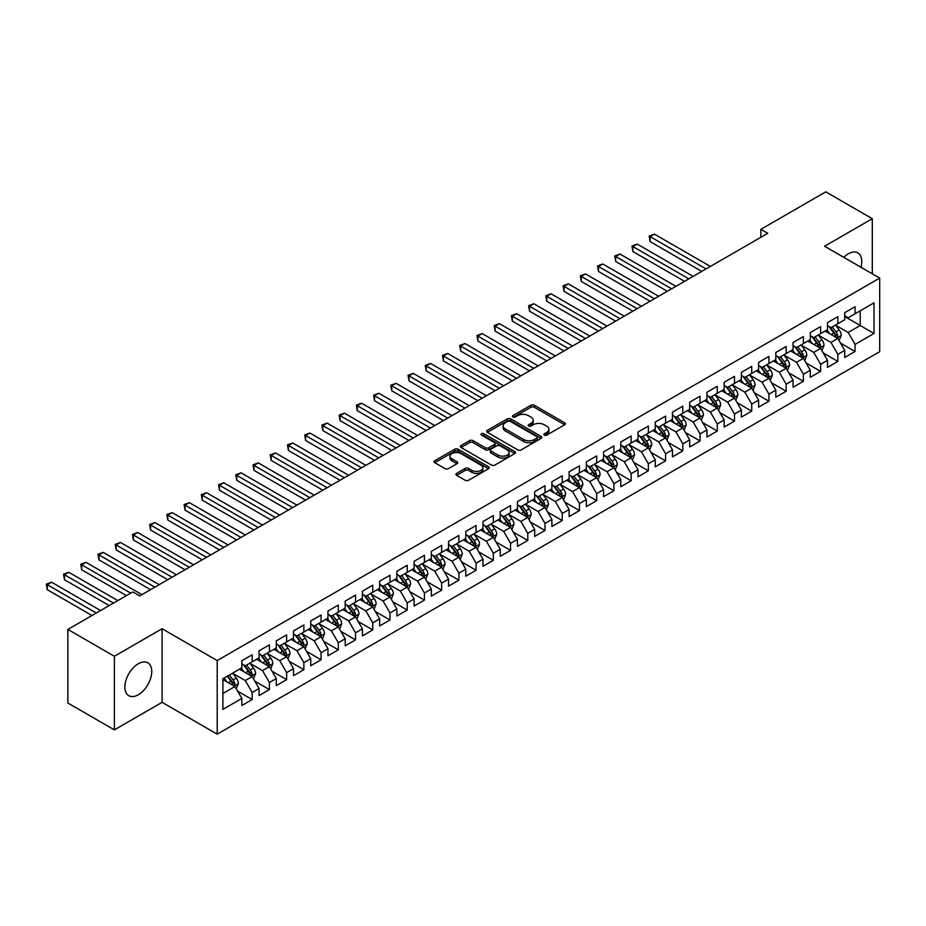 <?xml version="1.0" encoding="UTF-8"?>
<svg xmlns="http://www.w3.org/2000/svg" width="926" height="926" viewBox="0 0 926 926"><rect width="100%" height="100%" fill="white"/><g stroke="black" fill="none" stroke-linecap="round" stroke-linejoin="round"><path stroke-width="1.39" d="M544.372 435.127A1.678 0.961 0 0 0 546.734 435.127L564.698 424.756A2.396 1.377 0 0 0 565.404 423.784A2.396 1.377 0 0 0 564.698 422.812L534.267 405.241A2.396 1.377 0 0 0 530.887 405.241L512.923 415.612A1.678 0.961 0 0 0 512.425 416.295A1.678 0.961 0 0 0 512.923 416.978A1.678 0.961 0 0 0 515.284 416.978L517.611 415.635A7.651 4.422 0 0 1 528.433 415.635L530.968 417.094A7.651 4.422 0 0 1 533.214 420.219A7.651 4.422 0 0 1 530.968 423.344L528.642 424.687A1.678 0.961 0 0 0 528.156 425.37A1.678 0.961 0 0 0 528.642 426.053A1.678 0.961 0 0 0 531.015 426.053L533.341 424.71A7.651 4.422 0 0 1 544.164 424.71L546.699 426.18A7.651 4.422 0 0 1 548.933 429.305A7.651 4.422 0 0 1 546.699 432.419L544.372 433.762A1.678 0.961 0 0 0 543.875 434.444A1.678 0.961 0 0 0 544.372 435.127L544.372 433.762M138.321 694.766A19.006 10.973 120 0 0 150.73 678.029A19.006 10.973 120 0 0 147.824 662.796A19.006 10.973 120 0 0 138.321 663.745A19.006 10.973 120 0 0 125.901 680.483A19.006 10.973 120 0 0 128.818 695.704A19.006 10.973 120 0 0 138.321 694.766M860.995 267.267A19.006 10.973 120 0 0 857.846 252.867A19.006 10.973 120 0 0 848.355 253.805A19.006 10.973 120 0 0 843.806 257.347M456.657 473.371A2.396 1.377 0 0 0 455.962 474.355A2.396 1.377 0 0 0 456.657 475.327L465.199 480.258A2.396 1.377 0 0 0 468.579 480.258L488.534 468.741A2.396 1.377 0 0 0 489.229 467.757A2.396 1.377 0 0 0 488.534 466.785L458.092 449.214A2.396 1.377 0 0 0 454.712 449.214L434.769 460.731A2.396 1.377 0 0 0 434.062 461.704A2.396 1.377 0 0 0 434.769 462.687L445.082 468.637A2.396 1.377 0 0 0 448.462 468.637L456.993 463.706A2.396 1.377 0 0 0 457.699 462.734A2.396 1.377 0 0 0 456.993 461.761L451.888 458.81A6.401 3.692 0 0 1 450.013 456.194A6.401 3.692 0 0 1 453.96 452.779A6.401 3.692 0 0 1 460.928 453.578L480.964 465.153A6.401 3.692 0 0 1 482.84 467.757A6.401 3.692 0 0 1 478.892 471.172A6.401 3.692 0 0 1 471.924 470.373L468.579 468.44A2.396 1.377 0 0 0 465.199 468.44L456.657 473.371L456.657 475.327M114.373 656.279L114.373 729.873L162.085 702.325L162.085 628.731L114.373 656.279L67.864 629.425L132.812 591.934L139.699 595.916L767.735 233.317L760.848 229.347L760.848 237.299M162.085 628.731L217.205 660.562L879.7 278.078L879.7 351.672L217.205 734.156L217.205 660.562M872.292 273.795L872.292 218.698L824.58 246.247L879.7 278.078M872.292 218.698L825.784 191.844L760.848 229.347M517.784 449.897A2.396 1.377 0 0 0 521.164 449.897L541.12 438.38A2.396 1.377 0 0 0 541.814 437.408A2.396 1.377 0 0 0 541.12 436.424L510.677 418.853A2.396 1.377 0 0 0 507.298 418.853L487.342 430.37A2.396 1.377 0 0 0 486.648 431.354A2.396 1.377 0 0 0 487.342 432.326L517.784 449.897M482.18 435.498A1.678 0.961 0 0 1 483.881 435.729L514.787 453.578L494.866 465.072A2.396 1.377 0 0 1 491.486 465.072L461.055 447.501L461.055 445.556A2.396 1.377 0 0 0 460.361 446.529A2.396 1.377 0 0 0 461.055 447.501M461.055 445.556L469.598 440.626A2.396 1.377 0 0 1 472.978 440.626L485.317 447.744A2.396 1.377 0 0 0 488.696 447.744L494.368 444.48A2.396 1.377 0 0 0 495.063 443.508A2.396 1.377 0 0 0 494.368 442.524L481.52 435.104A1.678 0.961 0 0 1 481.022 434.421A1.678 0.961 0 0 1 482.052 433.53A1.678 0.961 0 0 1 483.881 433.738L514.821 451.61A2.396 1.377 0 0 1 515.527 452.582A2.396 1.377 0 0 1 514.821 453.555L514.821 451.61M844.732 316.565L860.231 325.512L860.231 310.789L874.017 302.837L855.068 313.775L855.068 306.714L844.732 312.675L844.732 319.748L837.845 323.718L837.845 316.657L827.508 322.63L827.508 329.691L820.621 333.661L820.621 326.6L810.285 332.573L810.285 339.634L803.386 343.615L803.386 336.555L793.061 342.516L793.061 349.577L786.162 353.558L786.162 346.498L775.826 352.459L775.826 359.519L768.939 363.501L768.939 356.441L758.602 362.402L758.602 369.462L751.715 373.444L751.715 366.383L741.379 372.356L741.379 379.417L734.492 383.387L734.492 376.326L724.155 382.299L724.155 389.36L717.268 393.33L717.268 386.269L706.932 392.242L706.932 399.303L700.044 403.285L700.044 396.224L689.708 402.185L689.708 409.246L682.809 413.227L682.809 406.167L672.473 412.128L672.473 419.189L665.586 423.17L665.586 416.11L655.249 422.071L655.249 429.132L648.362 433.113L648.362 426.053L638.026 432.025L638.026 439.086L631.138 443.056L631.138 435.996L620.802 441.968L620.802 449.029L613.915 453.011L613.915 445.938L603.578 451.911L603.578 458.972L596.691 462.954L596.691 455.893L586.355 461.854L586.355 468.915L579.456 472.897L579.456 465.836L569.131 471.797L569.131 478.858L562.232 482.84L562.232 475.779L551.896 481.751L551.896 488.812L545.009 492.782L545.009 485.722L534.672 491.694L534.672 498.755L527.785 502.725L527.785 495.665L517.449 501.637L517.449 508.698L510.562 512.68L510.562 505.619L500.225 511.58L500.225 518.641L493.338 522.623L493.338 515.562L483.002 521.523L483.002 528.584L476.103 532.566L476.103 525.505L465.778 531.466L465.778 538.527L458.879 542.509L458.879 535.448L448.543 541.421L448.543 548.481L441.656 552.452L441.656 545.391L431.319 551.364L431.319 558.424L424.432 562.395L424.432 555.334L414.096 561.306L414.096 568.367L407.209 572.349L407.209 565.288L396.872 571.249L396.872 578.31L389.985 582.292L389.985 575.231L379.648 581.192L379.648 588.253L372.761 592.235L372.761 585.174L362.425 591.135L362.425 598.208L355.526 602.178L355.526 595.117L345.19 601.09L345.19 608.15L338.303 612.121L338.303 605.06L327.966 611.033L327.966 618.093L321.079 622.075L321.079 615.014L310.742 620.976L310.742 628.036L303.855 632.018L303.855 624.957L293.519 630.919L293.519 637.979L286.632 641.961L286.632 634.9L276.295 640.861L276.295 647.922L269.408 651.904L269.408 644.843L259.072 650.816L259.072 657.877L252.173 661.847L252.173 654.786L241.848 660.759L241.848 667.82L222.9 678.758L222.9 709.385L241.848 698.447L234.949 686.513L222.9 679.557M874.017 302.837L874.017 333.464L855.068 344.403L848.181 332.469L835.692 325.257M840.507 343.06L855.068 351.463L855.068 344.403M855.068 351.463L844.732 357.436L844.732 350.375L837.845 354.345L830.958 342.412L818.468 335.212M823.283 353.014L837.845 361.418L837.845 354.345M837.845 361.418L827.508 367.379L827.508 360.318L820.621 364.3L813.722 352.366L801.233 345.155M806.06 362.957L820.621 371.361L820.621 364.3M820.621 371.361L810.285 377.322L810.285 370.261L803.386 374.243L796.499 362.309L784.009 355.098M788.836 372.9L803.386 381.304L803.386 374.243M803.386 381.304L793.061 387.265L793.061 380.204L786.162 384.186L779.275 372.252L766.786 365.041M771.613 382.843L786.162 391.247L786.162 384.186M786.162 391.247L775.826 397.219L775.826 390.159L768.939 394.129L762.052 382.195L749.562 374.984M754.389 392.786L768.939 401.19L768.939 394.129M768.939 401.19L758.602 407.162L758.602 400.101L751.715 404.072L744.828 392.138L732.339 384.927M737.165 402.729L751.715 411.132L751.715 404.072M751.715 411.132L741.379 417.105L741.379 410.044L734.492 414.026L727.605 402.092L715.115 394.881M719.93 412.683L734.492 421.087L734.492 414.026M734.492 421.087L724.155 427.048L724.155 419.987L717.268 423.969L710.369 412.035L697.88 404.824M702.707 422.626L717.268 431.03L717.268 423.969M717.268 431.03L706.932 436.991L706.932 429.93L700.044 433.912L693.146 421.978L680.656 414.767M685.483 432.569L700.044 440.973L700.044 433.912M700.044 440.973L689.708 446.934L689.708 439.873L682.809 443.855L675.922 431.921L663.433 424.71M668.259 442.512L682.809 450.916L682.809 443.855M682.809 450.916L672.473 456.888L672.473 449.828L665.586 453.798L658.699 441.864L646.209 434.653M651.036 452.455L665.586 460.859L665.586 453.798M665.586 460.859L655.249 466.831L655.249 459.771L648.362 463.741L641.475 451.807L628.986 444.607M633.812 462.398L648.362 470.802L648.362 463.741M648.362 470.802L638.026 476.774L638.026 469.714L631.138 473.695L624.251 461.761L611.762 454.55M616.577 472.353L631.138 480.756L631.138 473.695M631.138 480.756L620.802 486.717L620.802 479.656L613.915 483.638L607.016 471.704L594.538 464.493M599.353 482.296L613.915 490.699L613.915 483.638M613.915 490.699L603.578 496.66L603.578 489.599L596.691 493.581L589.793 481.647L577.303 474.436M582.13 492.238L596.691 500.642L596.691 493.581M596.691 500.642L586.355 506.615L586.355 499.554L579.456 503.524L572.569 491.59L560.08 484.379M564.906 502.181L579.456 510.585L579.456 503.524M579.456 510.585L569.131 516.558L569.131 509.497L562.232 513.467L555.345 501.533L542.856 494.322M547.683 512.124L562.232 520.528L562.232 513.467M562.232 520.528L551.896 526.5L551.896 519.44L545.009 523.421L538.122 511.488L525.632 504.276M530.459 522.079L545.009 530.482L545.009 523.421M545.009 530.482L534.672 536.443L534.672 529.383L527.785 533.364L520.898 521.431L508.409 514.219M513.224 532.022L527.785 540.425L527.785 533.364M527.785 540.425L517.449 546.386L517.449 539.326L510.562 543.307L503.675 531.374L491.185 524.162M496 541.965L510.562 550.368L510.562 543.307M510.562 550.368L500.225 556.329L500.225 549.268L493.338 553.25L486.439 541.316L473.95 534.105M478.777 551.908L493.338 560.311L493.338 553.25M493.338 560.311L483.002 566.284L483.002 559.223L476.103 563.193L469.216 551.259L456.726 544.048M461.553 561.851L476.103 570.254L476.103 563.193M476.103 570.254L465.778 576.227L465.778 569.166L458.879 573.136L451.992 561.202L439.503 553.991M444.33 571.793L458.879 580.197L458.879 573.136M458.879 580.197L448.543 586.17L448.543 579.109L441.656 583.091L434.769 571.157L422.279 563.946M427.106 581.748L441.656 590.151L441.656 583.091M441.656 590.151L431.319 596.112L431.319 589.052L424.432 593.034L417.545 581.1L405.056 573.889M409.882 591.691L424.432 600.094L424.432 593.034M424.432 600.094L414.096 606.055L414.096 598.995L407.209 602.976L400.321 591.043L387.832 583.831M392.647 601.634L407.209 610.037L407.209 602.976M407.209 610.037L396.872 616.01L396.872 608.938L389.985 612.919L383.086 600.986L370.608 593.774M375.424 611.577L389.985 619.98L389.985 612.919M389.985 619.98L379.648 625.953L379.648 618.892L372.761 622.862L365.863 610.928L353.373 603.717M358.2 621.52L372.761 629.923L372.761 622.862M372.761 629.923L362.425 635.896L362.425 628.835L355.526 632.817L348.639 620.871L336.15 613.672M340.976 631.474L355.526 639.878L355.526 632.817M355.526 639.878L345.19 645.839L345.19 638.778L338.303 642.76L331.415 630.826L318.926 623.615M323.753 641.417L338.303 649.82L338.303 642.76M338.303 649.82L327.966 655.782L327.966 648.721L321.079 652.703L314.192 640.769L301.702 633.558M306.529 651.36L321.079 659.763L321.079 652.703M321.079 659.763L310.742 665.725L310.742 658.664L303.855 662.646L296.968 650.712L284.479 643.501M289.294 661.303L303.855 669.706L303.855 662.646M303.855 669.706L293.519 675.679L293.519 668.618L286.632 672.589L279.745 660.655L267.255 653.443M272.07 671.246L286.632 679.649L286.632 672.589M286.632 679.649L276.295 685.622L276.295 678.561L269.408 682.531L262.509 670.598L250.02 663.386M254.847 681.189L269.408 689.592L269.408 682.531M269.408 689.592L259.072 695.565L259.072 688.504L252.173 692.486L245.286 680.552L232.796 673.341M237.623 691.143L252.173 699.547L252.173 692.486M252.173 699.547L241.848 705.508L241.848 698.447M241.848 663.838L245.286 665.829L252.173 661.847M222.9 693.47L234.949 686.513M259.072 653.895L262.509 655.886L269.408 651.904M245.286 680.552L252.173 676.57L239.429 669.209M259.072 688.504L252.173 676.57M276.295 643.952L279.745 645.943L286.632 641.961M262.509 670.598L269.408 666.627L256.652 659.266M276.295 678.561L269.408 666.627M293.519 634.009L296.968 635.988L303.855 632.018M279.745 660.655L286.632 656.684L273.888 649.323M293.519 668.618L286.632 656.684M310.742 624.055L314.192 626.045L321.079 622.075M296.968 650.712L303.855 646.73L291.111 639.38M310.742 658.664L303.855 646.73M327.966 614.112L331.415 616.103L338.303 612.121M314.192 640.769L321.079 636.787L308.335 629.425M327.966 648.721L321.079 636.787M345.19 604.169L348.639 606.16L355.526 602.178M331.415 630.826L338.303 626.844L325.558 619.482M345.19 638.778L338.303 626.844M362.425 594.226L365.863 596.217L372.761 592.235M348.639 620.871L355.526 616.901L342.782 609.539M362.425 628.835L355.526 616.901M379.648 584.283L383.086 586.274L389.985 582.292M365.863 610.928L372.761 606.958L360.006 599.597M379.648 618.892L372.761 606.958M396.872 574.34L400.321 576.319L407.209 572.349M383.086 600.986L389.985 597.004L377.229 589.654M396.872 608.938L389.985 597.004M414.096 564.385L417.545 566.376L424.432 562.395M400.321 591.043L407.209 587.061L394.464 579.699M414.096 598.995L407.209 587.061M431.319 554.442L434.769 556.433L441.656 552.452M417.545 581.1L424.432 577.118L411.688 569.756M431.319 589.052L424.432 577.118M448.543 544.5L451.992 546.49L458.879 542.509M434.769 571.157L441.656 567.175L428.912 559.813M448.543 579.109L441.656 567.175M465.778 534.557L469.216 536.548L476.103 532.566M451.992 561.202L458.879 557.232L446.135 549.87M465.778 569.166L458.879 557.232M483.002 524.614L486.439 526.593L493.338 522.623M469.216 551.259L476.103 547.289L463.359 539.927M483.002 559.223L476.103 547.289M500.225 514.659L503.675 516.65L510.562 512.68M486.439 541.316L493.338 537.335L480.582 529.985M500.225 549.268L493.338 537.335M517.449 504.716L520.898 506.707L527.785 502.725M503.675 531.374L510.562 527.392L497.818 520.03M517.449 539.326L510.562 527.392M534.672 494.773L538.122 496.764L545.009 492.782M520.898 521.431L527.785 517.449L515.041 510.087M534.672 529.383L527.785 517.449M551.896 484.83L555.345 486.821L562.232 482.84M538.122 511.488L545.009 507.506L532.265 500.144M551.896 519.44L545.009 507.506M569.131 474.888L572.569 476.878L579.456 472.897M555.345 501.533L562.232 497.563L549.488 490.201M569.131 509.497L562.232 497.563M586.355 464.945L589.793 466.924L596.691 462.954M572.569 491.59L579.456 487.608L566.712 480.258M586.355 499.554L579.456 487.608M603.578 454.99L607.016 456.981L613.915 453.011M589.793 481.647L596.691 477.666L583.936 470.304M603.578 489.599L596.691 477.666M620.802 445.047L624.251 447.038L631.138 443.056M607.016 471.704L613.915 467.723L601.159 460.361M620.802 479.656L613.915 467.723M638.026 435.104L641.475 437.095L648.362 433.113M624.251 461.761L631.138 457.78L618.394 450.418M638.026 469.714L631.138 457.78M655.249 425.161L658.699 427.152L665.586 423.17M641.475 451.807L648.362 447.837L635.618 440.475M655.249 459.771L648.362 447.837M672.473 415.218L675.922 417.198L682.809 413.227M658.699 441.864L665.586 437.894L652.842 430.532M672.473 449.828L665.586 437.894M689.708 405.264L693.146 407.255L700.044 403.285M675.922 431.921L682.809 427.939L670.065 420.589M689.708 439.873L682.809 427.939M706.932 395.321L710.369 397.312L717.268 393.33M693.146 421.978L700.044 417.996L687.289 410.635M706.932 429.93L700.044 417.996M724.155 385.378L727.605 387.369L734.492 383.387M710.369 412.035L717.268 408.053L704.512 400.692M724.155 419.987L717.268 408.053M741.379 375.435L744.828 377.426L751.715 373.444M727.605 402.092L734.492 398.111L721.748 390.749M741.379 410.044L734.492 398.111M758.602 365.492L762.052 367.483L768.939 363.501M744.828 392.138L751.715 388.168L738.971 380.806M758.602 400.101L751.715 388.168M775.826 355.549L779.275 357.529L786.162 353.558M762.052 382.195L768.939 378.225L756.195 370.863M775.826 390.159L768.939 378.225M793.061 345.595L796.499 347.586L803.386 343.615M779.275 372.252L786.162 368.27L773.418 360.92M793.061 380.204L786.162 368.27M810.285 335.652L813.722 337.643L820.621 333.661M796.499 362.309L803.386 358.327L790.642 350.966M810.285 370.261L803.386 358.327M827.508 325.709L830.958 327.7L837.845 323.718M813.722 352.366L820.621 348.384L807.866 341.023M827.508 360.318L820.621 348.384M844.732 315.766L848.181 317.757L855.068 313.775M830.958 342.412L837.845 338.441L825.101 331.08M844.732 350.375L837.845 338.441M67.864 629.425L67.864 703.019L114.373 729.873M162.085 702.325L217.205 734.156M848.181 332.469L860.231 325.512L874.017 333.464M545.044 435.37L546.699 434.41A7.651 4.422 0 0 0 548.933 431.285L548.933 429.305M533.214 420.219L533.214 422.21A7.651 4.422 0 0 1 530.968 425.335L529.313 426.296M564.675 424.779L534.267 407.232A2.396 1.377 0 0 0 530.887 407.232L513.594 417.209M541.085 438.392L510.677 420.844A2.396 1.377 0 0 0 507.298 420.844L487.377 432.349L487.342 430.37M536.883 438.091A1.678 0.961 0 0 0 537.381 437.408A1.678 0.961 0 0 0 536.883 436.713L510.168 421.295A1.678 0.961 0 0 0 507.807 421.295L505.353 422.707A7.651 4.422 0 0 0 503.119 425.833A7.651 4.422 0 0 0 505.353 428.958L523.618 439.503A7.651 4.422 0 0 0 534.441 439.503L536.883 438.091L536.883 440.07A1.678 0.961 0 0 0 537.381 439.387L537.381 437.408M503.119 425.833L503.119 427.824A7.651 4.422 0 0 0 505.353 430.949L505.353 428.958M536.883 440.07L534.441 441.494A7.651 4.422 0 0 1 523.618 441.494L505.353 430.949M461.09 447.524L469.598 442.616L469.598 440.626M495.063 443.508L495.063 445.487A2.396 1.377 0 0 1 494.368 446.471L488.696 449.735A2.396 1.377 0 0 1 485.317 449.735L472.978 442.616A2.396 1.377 0 0 0 469.598 442.616M498.13 455.141A6.401 3.692 0 0 0 505.098 455.939A6.401 3.692 0 0 0 509.045 452.536A6.401 3.692 0 0 0 507.17 449.92L500.109 445.846A2.396 1.377 0 0 0 496.73 445.846L491.069 449.122A2.396 1.377 0 0 0 490.363 450.094A2.396 1.377 0 0 0 491.069 451.066L498.13 455.141L498.13 457.131A6.401 3.692 0 0 0 505.098 457.93A6.401 3.692 0 0 0 509.045 454.527L509.045 452.536M490.363 450.094L490.363 452.085A2.396 1.377 0 0 0 491.069 453.057L491.069 451.066M498.13 457.131L491.069 453.057M482.84 467.757L482.84 469.748A6.401 3.692 0 0 1 478.892 473.163A6.401 3.692 0 0 1 471.924 472.364L468.579 470.431A2.396 1.377 0 0 0 465.199 470.431L456.692 475.339M450.013 456.194L450.013 458.185A6.401 3.692 0 0 0 451.888 460.789L451.888 458.81M456.969 463.729L451.888 460.789M488.534 466.785L488.534 468.741L458.092 451.205A2.396 1.377 0 0 0 454.712 451.205L434.792 462.699M839.118 340.652L841.248 335.432A6.459 3.727 -120 0 0 839.188 329.934L835.53 325.049M829.696 333.742L826.918 330.026M710.369 266.433L654.439 234.151L650.133 236.628L650.133 241.605L701.758 271.411M836.629 337.735L837.764 335.71A6.459 3.727 -120 0 0 835.923 331.832L832.266 326.947M830.171 327.248L834.696 333.279A3.287 1.898 60 0 1 835.287 334.274L837.764 335.71M829.036 326.589L833.851 333.024A6.459 3.727 60 0 1 835.703 336.902L835.831 337.272M650.133 241.605L649.184 236.084L706.063 268.922M649.184 236.084L654.439 234.151M821.894 350.595L824.024 345.375A6.459 3.727 -120 0 0 821.964 339.888L818.306 335.004M812.472 343.685L809.694 339.969M693.146 276.376L637.215 244.094L632.909 246.582L632.909 251.548L684.534 281.354M819.406 347.678L820.54 345.653A6.459 3.727 -120 0 0 818.688 341.775L815.03 336.89M812.947 337.191L817.461 343.222A3.287 1.898 60 0 1 818.063 344.229L820.54 345.653M811.813 336.532L816.628 342.967A6.459 3.727 60 0 1 818.48 346.845L818.607 347.227M632.909 251.548L631.96 246.027L688.84 278.865M631.96 246.027L637.215 244.094M804.671 360.538L806.801 355.329A6.459 3.727 -120 0 0 804.74 349.831L801.083 344.947M795.249 353.628L792.471 349.912M675.922 286.331L619.992 254.037L615.686 256.525L615.686 261.491L667.31 291.296M802.171 357.621L803.317 355.596A6.459 3.727 -120 0 0 801.465 351.718L797.807 346.833M795.723 347.134L800.238 353.165A3.287 1.898 60 0 1 800.84 354.172L803.317 355.596M794.589 346.486L799.404 352.91A6.459 3.727 60 0 1 801.245 356.799L801.384 357.17M615.686 261.491L614.737 255.97L671.616 288.808M614.737 255.97L619.992 254.037M787.436 370.481L789.577 365.272A6.459 3.727 -120 0 0 787.517 359.774L783.859 354.889M778.025 363.571L775.247 359.855M658.699 296.274L602.768 263.979L598.462 266.468L598.462 271.445L650.087 301.239M784.947 367.576L786.093 365.55A6.459 3.727 -120 0 0 784.241 361.661L780.583 356.776M778.5 357.077L783.014 363.119A3.287 1.898 60 0 1 783.616 364.115L786.093 365.55M777.354 356.429L782.181 362.853A6.459 3.727 60 0 1 784.021 366.742L784.16 367.113M598.462 271.445L597.513 265.924L654.393 298.762M597.513 265.924L602.768 263.979M770.212 380.424L772.353 375.215A6.459 3.727 -120 0 0 770.293 369.717L766.635 364.832M760.802 373.514L758.024 369.81M641.475 306.217L585.545 273.922L581.239 276.411L581.239 281.388L632.863 311.194M767.723 377.519L768.869 375.493A6.459 3.727 -120 0 0 767.017 371.604L763.36 366.719M761.265 367.032L765.79 373.062A3.287 1.898 60 0 1 766.392 374.058L768.869 375.493M760.13 366.372L764.945 372.796A6.459 3.727 60 0 1 766.797 376.685L766.925 377.056M581.239 281.388L580.289 275.867L637.169 308.705M580.289 275.867L585.545 273.922M752.988 390.367L755.13 385.158A6.459 3.727 -120 0 0 753.07 379.66L749.4 374.775M743.578 383.468L740.788 379.753M624.251 316.16L568.321 283.865L564.015 286.354L564.015 291.331L615.628 321.137M750.5 387.462L751.646 385.436A6.459 3.727 -120 0 0 749.794 381.558L746.136 376.674M744.041 376.975L748.567 383.005A3.287 1.898 60 0 1 749.157 384.001L751.646 385.436M742.907 376.315L747.722 382.751A6.459 3.727 60 0 1 749.574 386.628L749.701 386.999M564.015 291.331L563.066 285.81L619.945 318.648M563.066 285.81L568.321 283.865M735.765 400.321L737.895 395.101A6.459 3.727 -120 0 0 735.834 389.603L732.177 384.718M726.354 393.411L723.565 389.696M607.016 326.102L551.086 293.82L546.78 296.297L546.78 301.274L598.404 331.08M733.276 397.404L734.411 395.379A6.459 3.727 -120 0 0 732.57 391.501L728.912 386.617M726.817 386.918L731.343 392.948A3.287 1.898 60 0 1 731.934 393.955L734.411 395.379M725.683 386.258L730.498 392.693A6.459 3.727 60 0 1 732.35 396.571L732.478 396.953M546.78 301.274L545.842 295.753L602.71 328.591M545.842 295.753L551.086 293.82M718.541 410.264L720.671 405.056A6.459 3.727 -120 0 0 718.611 399.557L714.953 394.673M709.119 403.354L706.341 399.638M589.793 336.057L533.862 303.763L529.556 306.251L529.556 311.217L581.181 341.023M716.053 407.347L717.187 405.322A6.459 3.727 -120 0 0 715.347 401.444L711.677 396.56M709.594 396.86L714.108 402.891A3.287 1.898 60 0 1 714.71 403.898L717.187 405.322M708.459 396.212L713.275 402.636A6.459 3.727 60 0 1 715.127 406.514L715.254 406.896M529.556 311.217L528.607 305.696L585.487 338.534M528.607 305.696L533.862 303.763M701.318 420.207L703.447 414.998A6.459 3.727 -120 0 0 701.387 409.5L697.729 404.616M691.896 413.297L689.118 409.581M572.569 346L516.639 313.706L512.333 316.194L512.333 321.16L563.957 350.966M698.817 417.302L699.963 415.265A6.459 3.727 -120 0 0 698.111 411.387L694.454 406.502M692.37 406.803L696.884 412.846A3.287 1.898 60 0 1 697.486 413.841L699.963 415.265M691.236 406.155L696.051 412.579A6.459 3.727 60 0 1 697.891 416.469L698.03 416.839M512.333 321.16L511.384 315.65L568.263 348.489M511.384 315.65L516.639 313.706M684.082 430.15L686.224 424.941A6.459 3.727 -120 0 0 684.164 419.443L680.506 414.559M674.672 423.24L671.894 419.536M555.345 355.943L499.415 323.649L495.109 326.137L495.109 331.114L546.734 360.92M681.594 427.245L682.74 425.219A6.459 3.727 -120 0 0 680.888 421.33L677.23 416.445M675.147 416.758L679.661 422.788A3.287 1.898 60 0 1 680.263 423.784L682.74 425.219M674.012 416.098L678.827 422.522A6.459 3.727 60 0 1 680.668 426.411L680.807 426.782M495.109 331.114L494.16 325.593L551.039 358.431M494.16 325.593L499.415 323.649M666.859 440.093L669 434.884A6.459 3.727 -120 0 0 666.94 429.386L663.282 424.502M657.448 433.194L654.67 429.479M538.122 365.886L482.191 333.591L477.885 336.08L477.885 341.057L529.51 370.863M664.37 437.188L665.516 435.162A6.459 3.727 -120 0 0 663.664 431.273L660.007 426.388M657.911 426.701L662.437 432.731A3.287 1.898 60 0 1 663.039 433.727L665.516 435.162M656.777 426.041L661.604 432.477A6.459 3.727 60 0 1 663.444 436.354L663.572 436.725M477.885 341.057L476.936 335.536L533.816 368.374M476.936 335.536L482.191 333.591M649.635 450.048L651.777 444.827A6.459 3.727 -120 0 0 649.716 439.329L646.059 434.444M640.225 443.137L637.435 439.422M520.898 375.829L464.968 343.546L460.662 346.023L460.662 351L512.286 380.806M647.147 447.131L648.293 445.105A6.459 3.727 -120 0 0 646.441 441.227L642.783 436.343M640.688 436.644L645.214 442.674A3.287 1.898 60 0 1 645.804 443.67L648.293 445.105M639.553 435.984L644.369 442.42A6.459 3.727 60 0 1 646.221 446.297L646.348 446.668M460.662 351L459.713 345.479L516.592 378.317M459.713 345.479L464.968 343.546M632.412 459.99L634.542 454.77A6.459 3.727 -120 0 0 632.493 449.284L628.823 444.399M623.001 453.08L620.212 449.365M503.663 385.772L447.733 353.489L443.427 355.978L443.427 360.943L495.051 390.749M629.923 457.074L631.057 455.048A6.459 3.727 -120 0 0 629.217 451.17L625.559 446.286M623.464 446.587L627.99 452.617A3.287 1.898 60 0 1 628.58 453.624L631.057 455.048M622.33 445.927L627.145 452.363A6.459 3.727 60 0 1 628.997 456.24L629.124 456.622M443.427 360.943L442.489 355.422L499.357 388.26M442.489 355.422L447.733 353.489M615.188 469.933L617.318 464.725A6.459 3.727 -120 0 0 615.258 459.227L611.6 454.342M605.766 463.023L602.988 459.308M486.439 395.726L430.509 363.432L426.203 365.92L426.203 370.886L477.828 400.692M612.699 467.017L613.834 464.991A6.459 3.727 -120 0 0 611.993 461.113L608.324 456.229M606.241 456.53L610.755 462.56A3.287 1.898 60 0 1 611.357 463.567L613.834 464.991M605.106 455.881L609.921 462.305A6.459 3.727 60 0 1 611.773 466.183L611.901 466.565M426.203 370.886L425.254 365.365L482.133 398.203M425.254 365.365L430.509 363.432M597.965 479.876L600.094 474.668A6.459 3.727 -120 0 0 598.034 469.169L594.376 464.285M588.542 472.966L585.764 469.25M469.216 405.669L413.285 373.375L408.979 375.863L408.979 380.829L460.604 410.635M595.464 476.971L596.61 474.945A6.459 3.727 -120 0 0 594.758 471.056L591.101 466.172M589.017 466.472L593.531 472.515A3.287 1.898 60 0 1 594.133 473.51L596.61 474.945M587.883 465.824L592.698 472.248A6.459 3.727 60 0 1 594.55 476.138L594.677 476.508M408.979 380.829L408.03 375.319L464.91 408.158M408.03 375.319L413.285 373.375M580.741 489.819L582.871 484.611A6.459 3.727 -120 0 0 580.81 479.112L577.153 474.228M571.319 482.909L568.541 479.205M451.992 415.612L396.062 383.318L391.756 385.806L391.756 390.784L443.38 420.589M578.241 486.914L579.387 484.888A6.459 3.727 -120 0 0 577.535 480.999L573.877 476.114M571.793 476.427L576.308 482.458A3.287 1.898 60 0 1 576.91 483.453L579.387 484.888M570.659 475.767L575.474 482.191A6.459 3.727 60 0 1 577.315 486.081L577.454 486.451M391.756 390.784L390.807 385.262L447.686 418.101M390.807 385.262L396.062 383.318M563.506 499.762L565.647 494.553A6.459 3.727 -120 0 0 563.587 489.055L559.929 484.171M554.095 492.863L551.317 489.148M434.769 425.555L378.838 393.261L374.532 395.749L374.532 400.726L426.157 430.532M561.017 496.857L562.163 494.831A6.459 3.727 -120 0 0 560.311 490.942L556.653 486.057M554.57 486.37L559.084 492.4A3.287 1.898 60 0 1 559.686 493.396L562.163 494.831M553.424 485.71L558.251 492.146A6.459 3.727 60 0 1 560.091 496.023L560.218 496.394M374.532 400.726L373.583 395.205L430.463 428.043M373.583 395.205L378.838 393.261M546.282 509.717L548.423 504.496A6.459 3.727 -120 0 0 546.363 498.998L542.705 494.114M536.872 502.806L534.094 499.091M417.545 435.498L361.615 403.215L357.309 405.692L357.309 410.669L408.933 440.475M543.793 506.8L544.939 504.774A6.459 3.727 -120 0 0 543.087 500.897L539.43 496.012M537.335 496.313L541.86 502.343A3.287 1.898 60 0 1 542.451 503.339L544.939 504.774M536.2 495.653L541.015 502.089A6.459 3.727 60 0 1 542.867 505.966L542.995 506.348M357.309 410.669L356.36 405.148L413.239 437.986M356.36 405.148L361.615 403.215M529.059 519.66L531.2 514.451A6.459 3.727 -120 0 0 529.14 508.953L525.47 504.068M519.648 512.749L516.858 509.034M400.321 445.452L344.391 413.158L340.085 415.647L340.085 420.612L391.698 450.418M526.57 516.743L527.704 514.717A6.459 3.727 -120 0 0 525.864 510.839L522.206 505.955M520.111 506.256L524.637 512.286A3.287 1.898 60 0 1 525.227 513.293L527.704 514.717M518.977 505.608L523.792 512.032A6.459 3.727 60 0 1 525.644 515.909L525.771 516.291M340.085 420.612L339.136 415.091L396.004 447.929M339.136 415.091L344.391 413.158M511.835 529.603L513.965 524.394A6.459 3.727 -120 0 0 511.904 518.896L508.247 514.011M502.424 522.692L499.635 518.977M383.086 455.395L327.156 423.101L322.85 425.59L322.85 430.555L374.474 460.361M509.346 526.697L510.481 524.66A6.459 3.727 -120 0 0 508.64 520.782L504.983 515.898M502.887 516.199L507.413 522.241A3.287 1.898 60 0 1 508.004 523.236L510.481 524.66M501.753 515.55L506.568 521.975A6.459 3.727 60 0 1 508.42 525.864L508.548 526.234M322.85 430.555L321.912 425.046L378.78 457.884M321.912 425.046L327.156 423.101M494.611 539.545L496.741 534.337A6.459 3.727 -120 0 0 494.681 528.839L491.023 523.954M485.189 532.635L482.411 528.931M365.863 465.338L309.932 433.044L305.626 435.533L305.626 440.51L357.251 470.304M492.123 536.64L493.257 534.615A6.459 3.727 -120 0 0 491.417 530.725L487.747 525.841M485.664 526.153L490.178 532.184A3.287 1.898 60 0 1 490.78 533.179L493.257 534.615M484.53 525.493L489.345 531.918A6.459 3.727 60 0 1 491.197 535.807L491.324 536.177M305.626 440.51L304.677 434.988L361.557 467.827M304.677 434.988L309.932 433.044M477.388 549.488L479.518 544.28A6.459 3.727 -120 0 0 477.457 538.782L473.799 533.897M467.966 542.59L465.188 538.874M348.639 475.281L292.709 442.987L288.403 445.475L288.403 450.453L340.027 480.258M474.888 546.583L476.033 544.557A6.459 3.727 -120 0 0 474.181 540.668L470.524 535.784M468.44 536.096L472.954 542.127A3.287 1.898 60 0 1 473.556 543.122L476.033 544.557M467.306 535.436L472.121 541.86A6.459 3.727 60 0 1 473.962 545.75L474.1 546.12M288.403 450.453L287.454 444.931L344.333 477.77M287.454 444.931L292.709 442.987M460.153 559.431L462.294 554.223A6.459 3.727 -120 0 0 460.234 548.724L456.576 543.84M450.742 552.533L447.964 548.817M331.415 485.224L275.485 452.941L271.179 455.418L271.179 460.396L322.804 490.201M457.664 556.526L458.81 554.5A6.459 3.727 -120 0 0 456.958 550.623L453.3 545.738M451.217 546.039L455.731 552.07A3.287 1.898 60 0 1 456.333 553.065L458.81 554.5M450.082 545.379L454.897 551.815A6.459 3.727 60 0 1 456.738 555.693L456.877 556.063M271.179 460.396L270.23 454.874L327.11 487.713M270.23 454.874L275.485 452.941M442.929 569.386L445.07 564.165A6.459 3.727 -120 0 0 443.01 558.679L439.352 553.783M433.518 562.476L430.74 558.76M314.192 495.167L258.261 462.884L253.956 465.373L253.956 470.339L305.58 500.144M440.44 566.469L441.586 564.443A6.459 3.727 -120 0 0 439.734 560.566L436.077 555.681M433.981 555.982L438.507 562.013A3.287 1.898 60 0 1 439.109 563.02L441.586 564.443M432.847 555.322L437.662 561.758A6.459 3.727 60 0 1 439.514 565.636L439.642 566.018M253.956 470.339L253.006 464.817L309.886 497.656M253.006 464.817L258.261 462.884M425.705 579.329L427.847 574.12A6.459 3.727 -120 0 0 425.786 568.622L422.117 563.737M416.295 572.418L413.505 568.703M296.968 505.121L241.038 472.827L236.732 475.316L236.732 480.281L288.356 510.087M423.217 576.412L424.363 574.386A6.459 3.727 -120 0 0 422.511 570.509L418.853 565.624M416.758 565.925L421.284 571.955A3.287 1.898 60 0 1 421.874 572.962L424.363 574.386M415.624 565.277L420.439 571.701A6.459 3.727 60 0 1 422.291 575.578L422.418 575.96M236.732 480.281L235.783 474.76L292.662 507.598M235.783 474.76L241.038 472.827M408.482 589.272L410.612 584.063A6.459 3.727 -120 0 0 408.551 578.565L404.894 573.68M399.071 582.361L396.282 578.646M279.733 515.064L223.803 482.77L219.497 485.259L219.497 490.224L271.121 520.03M405.993 586.366L407.127 584.341A6.459 3.727 -120 0 0 405.287 580.452L401.629 575.567M399.534 575.868L404.06 581.91A3.287 1.898 60 0 1 404.65 582.905L407.127 584.341M398.4 575.22L403.215 581.644A6.459 3.727 60 0 1 405.067 585.533L405.194 585.903M219.497 490.224L218.559 484.715L275.427 517.553M218.559 484.715L223.803 482.77M391.258 599.215L393.388 594.006A6.459 3.727 -120 0 0 391.328 588.508L387.67 583.623M381.836 592.304L379.058 588.6M262.509 525.007L206.579 492.713L202.273 495.202L202.273 500.179L253.898 529.985M388.77 596.309L389.904 594.284A6.459 3.727 -120 0 0 388.063 590.394L384.394 585.51M382.311 585.822L386.825 591.853A3.287 1.898 60 0 1 387.427 592.848L389.904 594.284M381.176 585.163L385.992 591.587A6.459 3.727 60 0 1 387.844 595.476L387.971 595.846M202.273 500.179L201.324 494.658L258.204 527.496M201.324 494.658L206.579 492.713M374.035 609.158L376.164 603.949A6.459 3.727 -120 0 0 374.104 598.451L370.446 593.566M364.613 602.259L361.834 598.543M245.286 534.95L189.355 502.656L185.05 505.145L185.05 510.122L236.674 539.927M371.534 606.252L372.68 604.227A6.459 3.727 -120 0 0 370.828 600.337L367.171 595.453M365.087 595.765L369.601 601.796A3.287 1.898 60 0 1 370.203 602.791L372.68 604.227M363.953 595.105L368.768 601.541A6.459 3.727 60 0 1 370.608 605.419L370.747 605.789M185.05 510.122L184.1 504.601L240.98 537.439M184.1 504.601L189.355 502.656M356.811 619.112L358.941 613.892A6.459 3.727 -120 0 0 356.88 608.394L353.223 603.509M347.389 612.202L344.611 608.486M228.062 544.893L172.132 512.61L167.826 515.087L167.826 520.065L219.45 549.87M354.311 616.195L355.457 614.169A6.459 3.727 -120 0 0 353.605 610.292L349.947 605.407M347.863 605.708L352.378 611.739A3.287 1.898 60 0 1 352.98 612.734L355.457 614.169M346.729 605.048L351.544 611.484A6.459 3.727 60 0 1 353.385 615.362L353.524 615.732M167.826 520.065L166.877 514.543L223.756 547.382M166.877 514.543L172.132 512.61M339.576 629.055L341.717 623.835A6.459 3.727 -120 0 0 339.657 618.348L335.999 613.463M330.165 622.145L327.387 618.429M210.839 554.848L154.908 522.553L150.602 525.042L150.602 530.008L202.227 559.813M337.087 626.138L338.233 624.112A6.459 3.727 -120 0 0 336.381 620.235L332.723 615.35M330.64 615.651L335.154 621.682A3.287 1.898 60 0 1 335.756 622.689L338.233 624.112M329.494 614.991L334.321 621.427A6.459 3.727 60 0 1 336.161 625.305L336.288 625.687M150.602 530.008L149.653 524.486L206.533 557.325M149.653 524.486L154.908 522.553M322.352 638.998L324.494 633.789A6.459 3.727 -120 0 0 322.433 628.291L318.775 623.406M312.942 632.088L310.152 628.372M193.615 564.791L137.685 532.496L133.379 534.985L133.379 539.951L185.003 569.756M319.864 636.081L321.009 634.055A6.459 3.727 -120 0 0 319.157 630.178L315.5 625.293M313.405 625.594L317.931 631.636A3.287 1.898 60 0 1 318.521 632.632L321.009 634.055M312.27 624.946L317.086 631.37A6.459 3.727 60 0 1 318.938 635.259L319.065 635.63M133.379 539.951L132.43 534.441L189.309 567.268M132.43 534.441L137.685 532.496M305.129 648.941L307.27 643.732A6.459 3.727 -120 0 0 305.21 638.234L301.54 633.349M295.718 642.031L292.929 638.327M176.391 574.733L120.461 542.439L116.144 544.928L116.144 549.905L167.768 579.699M302.64 646.035L303.774 644.01A6.459 3.727 -120 0 0 301.934 640.121L298.276 635.236M296.181 635.537L300.707 641.579A3.287 1.898 60 0 1 301.297 642.575L303.774 644.01M295.047 634.889L299.862 641.313A6.459 3.727 60 0 1 301.714 645.202L301.841 645.572M116.144 549.905L115.206 544.384L172.074 577.222M115.206 544.384L120.461 542.439M287.905 658.884L290.035 653.675A6.459 3.727 -120 0 0 287.974 648.177L284.317 643.292M278.483 651.973L275.705 648.269M159.156 584.676L103.226 552.382L98.92 554.871L98.92 559.848L150.544 589.654M285.416 655.978L286.551 653.953A6.459 3.727 -120 0 0 284.71 650.064L281.041 645.179M278.957 645.491L283.483 651.522A3.287 1.898 60 0 1 284.074 652.517L286.551 653.953M277.823 644.832L282.638 651.256A6.459 3.727 60 0 1 284.49 655.145L284.618 655.515M98.92 559.848L97.971 554.327L154.85 587.165M97.971 554.327L103.226 552.382M270.681 668.827L272.811 663.618A6.459 3.727 -120 0 0 270.751 658.12L267.093 653.235M261.259 661.928L258.481 658.212M141.933 594.619L86.002 562.337L81.696 564.814L81.696 569.791L126.434 595.615M268.193 665.921L269.327 663.896A6.459 3.727 -120 0 0 267.475 660.018L263.817 655.133M261.734 655.434L266.248 661.465A3.287 1.898 60 0 1 266.85 662.46L269.327 663.896M260.6 654.775L265.415 661.21A6.459 3.727 60 0 1 267.267 665.088L267.394 665.458M81.696 569.791L80.747 564.27L130.74 593.126M80.747 564.27L86.002 562.337M253.458 678.781L255.588 673.561A6.459 3.727 -120 0 0 253.527 668.063L249.87 663.178M244.036 671.871L241.258 668.155M117.822 600.592L68.779 572.28L64.473 574.757L64.473 579.734L109.21 605.558M250.958 675.864L252.103 673.839A6.459 3.727 -120 0 0 250.251 669.961L246.594 665.076M244.51 665.377L249.025 671.408A3.287 1.898 60 0 1 249.626 672.415L252.103 673.839M243.376 664.718L248.191 671.153A6.459 3.727 60 0 1 250.032 675.031L250.17 675.413M64.473 579.734L63.524 574.213L113.516 603.081M63.524 574.213L68.779 572.28M236.223 688.724L238.364 683.515A6.459 3.727 -120 0 0 236.304 678.017L232.646 673.133M226.812 681.814L224.034 678.098M100.598 610.535L51.555 582.222L47.249 584.711L47.249 589.677L91.987 615.512M233.734 685.807L234.88 683.782A6.459 3.727 -120 0 0 233.028 679.904L229.37 675.019M227.75 675.957L231.801 681.351A3.287 1.898 60 0 1 232.403 682.358L234.88 683.782M227.298 676.212L230.968 681.096A6.459 3.727 60 0 1 232.808 684.974L232.947 685.356M47.249 589.677L46.3 584.156L96.292 613.024M46.3 584.156L51.555 582.222M546.699 434.41L546.699 432.419M528.642 426.053L528.642 424.687M530.968 425.335L530.968 423.344M512.923 416.978L512.923 415.612M530.887 407.232L530.887 405.241M534.267 407.232L534.267 405.241M564.698 424.756L564.698 422.812M507.298 420.844L507.298 418.853M510.677 420.844L510.677 418.853M541.12 438.38L541.12 436.424M523.618 441.494L523.618 439.503M534.441 441.494L534.441 439.503M472.978 442.616L472.978 440.626M485.317 449.735L485.317 447.744M488.696 449.735L488.696 447.744M494.368 446.471L494.368 444.48M483.881 435.729L483.881 433.738M465.199 470.431L465.199 468.44M468.579 470.431L468.579 468.44M471.924 472.364L471.924 470.373M456.993 463.706L456.993 461.761M434.769 462.687L434.769 460.731M454.712 451.205L454.712 449.214M458.092 451.205L458.092 449.214M837.035 337.967L841.213 335.559M835.923 331.832L839.188 329.934M831.154 334.575L833.851 333.024M819.811 347.921L823.99 345.502M818.688 341.775L821.964 339.888M813.931 344.518L816.628 342.967M802.587 357.864L806.754 355.445M801.465 351.718L804.74 349.831M796.707 354.473L799.404 352.91M785.352 367.807L789.531 365.4M784.241 361.661L787.517 359.774M779.484 364.416L782.181 362.853M768.129 377.75L772.307 375.343M767.017 371.604L770.293 369.717M762.248 374.359L764.945 372.796M750.905 387.693L755.084 385.285M749.794 381.558L753.07 379.66M745.025 384.302L747.722 382.751M733.681 397.636L737.86 395.228M732.57 391.501L735.834 389.603M727.801 394.245L730.498 392.693M716.458 407.59L720.636 405.171M715.347 401.444L718.611 399.557M710.578 404.199L713.275 402.636M699.234 417.533L703.401 415.114M698.111 411.387L701.387 409.5M693.354 414.142L696.051 412.579M681.999 427.476L686.178 425.069M680.888 421.33L684.164 419.443M676.13 424.085L678.827 422.522M664.775 437.419L668.954 435.012M663.664 431.273L666.94 429.386M658.895 434.028L661.604 432.477M647.552 447.362L651.73 444.955M646.441 441.227L649.716 439.329M641.672 443.971L644.369 442.42M630.328 457.317L634.507 454.897M629.217 451.17L632.493 449.284M624.448 453.914L627.145 452.363M613.105 467.26L617.283 464.84M611.993 461.113L615.258 459.227M607.225 463.868L609.921 462.305M595.881 477.203L600.06 474.795M594.758 471.056L598.034 469.169M590.001 473.811L592.698 472.248M578.646 487.145L582.824 484.738M577.535 480.999L580.81 479.112M572.777 483.754L575.474 482.191M561.422 497.088L565.601 494.681M560.311 490.942L563.587 489.055M555.554 493.697L558.251 492.146M544.199 507.031L548.377 504.624M543.087 500.897L546.363 498.998M538.319 503.64L541.015 502.089M526.975 516.986L531.154 514.567M525.864 510.839L529.14 508.953M521.095 513.583L523.792 512.032M509.751 526.929L513.93 524.51M508.64 520.782L511.904 518.896M503.871 523.537L506.568 521.975M492.528 536.872L496.706 534.464M491.417 530.725L494.681 528.839M486.648 533.48L489.345 531.918M475.304 546.815L479.471 544.407M474.181 540.668L477.457 538.782M469.424 543.423L472.121 541.86M458.069 556.757L462.248 554.35M456.958 550.623L460.234 548.724M452.201 553.366L454.897 551.815M440.845 566.712L445.024 564.293M439.734 560.566L443.01 558.679M434.965 563.309L437.662 561.758M423.622 576.655L427.8 574.236M422.511 570.509L425.786 568.622M417.742 573.263L420.439 571.701M406.398 586.598L410.577 584.19M405.287 580.452L408.551 578.565M400.518 583.206L403.215 581.644M389.175 596.541L393.353 594.133M388.063 590.394L391.328 588.508M383.295 593.149L385.992 591.587M371.951 606.484L376.118 604.076M370.828 600.337L374.104 598.451M366.071 603.092L368.768 601.541M354.716 616.427L358.894 614.019M353.605 610.292L356.88 608.394M348.847 613.035L351.544 611.484M337.492 626.381L341.671 623.962M336.381 620.235L339.657 618.348M331.624 622.978L334.321 621.427M320.269 636.324L324.447 633.905M319.157 630.178L322.433 628.291M314.389 632.933L317.086 631.37M303.045 646.267L307.224 643.859M301.934 640.121L305.21 638.234M297.165 642.875L299.862 641.313M285.821 656.21L290 653.802M284.71 650.064L287.974 648.177M279.941 652.818L282.638 651.256M268.598 666.153L272.776 663.745M267.475 660.018L270.751 658.12M262.718 662.761L265.415 661.21M251.374 676.107L255.541 673.688M250.251 669.961L253.527 668.063M245.494 672.704L248.191 671.153M234.139 686.05L238.318 683.631M233.028 679.904L236.304 678.017M228.271 682.659L230.968 681.096"/></g></svg>
